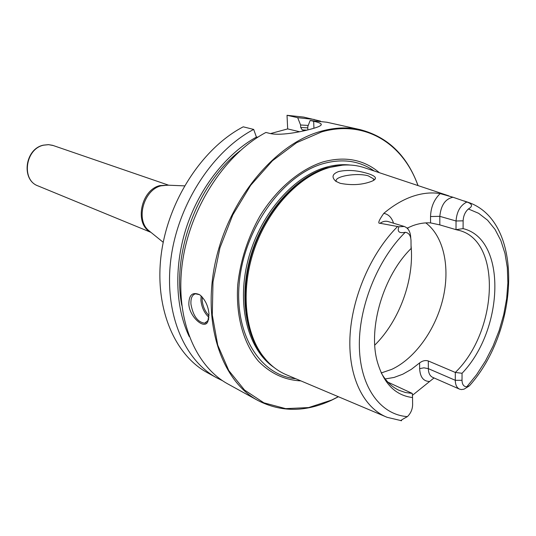 <?xml version="1.0" encoding="UTF-8"?>
<svg xmlns="http://www.w3.org/2000/svg" width="536" height="536" viewBox="0 0 536 536"><rect width="100%" height="100%" fill="white"/><g stroke="black" fill="none" stroke-linecap="round" stroke-linejoin="round"><path stroke-width="0.8" d="M373.538 180.418L373.545 178.836L368.212 175.828C356.581 172.404 333.265 176.505 336.387 181.516M340.186 183.312L335.831 181.295C331.315 177.121 332.293 173.858 338.779 171.5C348.052 169.55 358.216 170.388 369.277 174.012C373.773 175.587 375.803 177.121 375.381 178.615C374.905 179.821 373.043 180.94 369.807 181.985C360.889 184.974 351.013 185.409 340.186 183.312M448.867 195.868L365.465 168.07C355.643 164.579 345.057 164.043 333.707 166.455L328.159 167.909C298.331 176.947 268.395 209.013 254.533 248.684C240.671 288.355 244.416 331.054 262.439 355.408C269.367 364.715 277.675 371.301 287.35 375.173L385.371 416.566M401.31 420.673L401.565 420.706C399.715 421.068 401.665 419.701 407.407 416.613C410.723 413.363 412.459 409.424 412.62 404.801L412.546 397.558C395.159 395.38 383.354 383.213 377.136 361.063C368.004 327.409 383.515 275.517 411.079 248.53L411.005 240.49C410.743 235.518 408.827 232.785 405.256 232.302C399.139 233.502 397.022 231.653 398.905 226.762L380.051 223.271C377.545 223.746 378.791 220.443 383.796 213.355C393.203 205.429 402.771 199.781 412.492 196.41C422.201 193.114 431.426 192.169 440.163 193.596L453.021 197.248L466.869 202.025C472.484 203.928 472.993 206.239 468.39 208.973C465.127 211.901 463.372 215.861 463.138 220.839L456.042 220.986C456.766 211.559 460.37 205.234 466.869 202.025M434.026 377.947L412.405 395.34M385.17 378.945L394.074 377.445L402.771 374.215L411.347 369.331L419.608 362.926C422.549 360.715 425.45 360.058 428.304 360.969L428.338 368.647L455.285 380.292C455.365 384.835 456.766 387.776 459.499 389.123L461.442 389.572L464.008 389.176L468.933 386.168M381.27 372.942L391.843 369.317C415.105 358.443 435.627 329.607 442.991 298.532C450.334 267.477 443.821 236.356 425.792 222.889M407.105 228.128L412.76 225.69C418.911 223.458 424.847 222.527 430.562 222.902L430.542 216.537C430.857 207.157 434.066 199.513 440.163 193.596M439.815 224.892L439.815 216.343L456.042 220.986L456.002 229.649L459.265 230.44C502.252 241.401 497.663 331.69 455.319 372.446L462.059 373.27C504.142 329.566 507.069 238.909 463.077 228.631L456.002 229.649L439.815 224.892L430.562 222.902M462.059 373.27L462.012 380.312L455.285 380.292L455.319 372.446L428.304 360.969M412.546 397.558L412.285 393.431L387.883 382.148M412.285 393.431L405.437 392.52L398.978 390.282C391.675 386.865 385.719 380.989 381.116 372.661M462.012 380.312C462.179 384.62 463.787 386.764 466.843 386.751L469.402 385.813C519.451 330.096 524.429 221.609 468.297 202.347L466.179 201.65M463.077 228.631L463.138 220.839M410.743 238.018L410.743 237.977C410.502 231.854 408.338 228.014 404.238 226.473L398.905 226.762M300.91 380.895C284.603 380.071 270.412 373.465 258.339 361.07C243.404 343.342 235.632 315.664 237.75 284.623C240.403 260.704 247.719 237.991 259.705 216.477C276.388 189.195 299.53 169.55 322.84 161.972C344.923 155.916 363.783 159.5 379.428 172.719M417.959 185.563C403.273 143.862 365.331 119.401 321.707 131.876L296.609 142.69L272.415 160.787L250.654 185.342L232.758 214.97L219.934 247.867L212.993 281.936L212.296 315.027L217.737 345.124L228.772 370.537L244.517 390.027L263.88 402.831L285.668 408.646L308.669 407.568L331.771 400.01L338.323 396.7M418.06 185.603C407.072 155.534 387.809 136.881 360.272 129.658C347.985 126.925 334.987 127.441 321.272 131.193C275.725 143.44 229.703 197.945 215.747 260.389C201.59 322.833 221.395 380.982 258.084 400.586C281.119 412.331 305.554 412.238 331.409 400.305L338.424 396.74M258.084 400.586L228.075 384.071C194.816 366.075 174.796 317.56 182.428 262.593C189.985 207.667 224.986 154.134 265.916 132.452L269.367 133.31C279.162 136.037 299.999 132.204 311.55 128.928C318.9 126.978 322.082 125.317 321.098 123.95C320.226 123.052 317.748 122.154 313.667 121.257L310.15 120.473L326.833 122.235L360.272 129.658M188.833 304.2C188.927 294.82 192.531 291.658 199.647 294.706C205.067 299.329 208.176 305.714 208.98 313.862L207.774 321.801C204.095 329.988 189.335 316.454 188.833 304.2M208.805 318.726L208.109 320.468L204.698 323.175C197.684 322.243 193.101 315.912 190.95 304.18C190.622 298.184 192.156 294.726 195.546 293.815L199.647 294.706M201.121 295.872L200.926 300.535C201.77 307.61 204.451 313.218 208.98 317.366M209.053 315.711C205.174 311.731 202.889 306.672 202.193 300.529L202.246 297.004M222.587 380.734L216.845 377.893C183.68 359.937 163.641 311.925 171.064 257.675C178.408 203.472 213.033 150.737 253.696 129.424L256.704 137.933M253.696 129.424L243.23 126.824C202.809 147.836 168.512 199.888 161.343 253.474C154.1 307.101 174.146 354.685 207.224 372.6L216.845 377.893M299.604 131.749L287.678 128.908L270.546 133.571M258.298 136.908L256.67 137.35M308.24 125.437L300.589 124.995L297.688 117.679L287.021 115.294L303.597 117.083L320.508 121.123M287.021 115.294L287.678 128.908M297.688 117.679L314.317 119.461M256.65 136.955C226.862 153.356 200.082 187.004 186.883 226.045C173.791 265.119 175.091 307.014 189.215 336.534M300.589 124.995L300.703 127.461L302.217 129.92L305.024 130.576M307.805 129.913L307.771 126.657L310.15 120.473M150.576 232.068C134.101 224.082 140.821 189.905 159.889 185.583L168.257 185.201M53.292 145.544L48.602 144.666L43.744 145.162C25.313 148.619 21.051 180.136 38.063 185.925C20.763 179.888 24.964 148.639 43.51 145.135L48.481 144.64L52.629 145.33L168.713 185.221M407.695 227.84L408.09 229.207M411.052 245.555C414.388 279.792 399.447 320.749 374.758 345.144M385.438 378.918L385.444 379.287M419.608 362.926L419.648 368.634C420.11 377.123 423.427 381.398 429.597 381.465M401.384 420.68L387.206 417.343C363.803 408.151 348.306 377.317 349.941 337.58C351.589 297.882 370.812 253.233 397.531 226.594M466.843 386.751L476.685 374.563L485.462 360.942L492.993 346.202L499.117 330.679L503.706 314.706L506.654 298.639L507.88 282.834L507.324 267.645L504.979 253.441L500.858 240.57L495.023 229.381L487.559 220.196L478.621 213.308L468.39 208.973M405.256 232.302C377.317 259.719 358.175 307.885 359.388 347.871C360.554 387.937 380.969 414.864 407.407 416.613M419.648 368.634L423.909 367.823L428.338 368.647C428.458 373.096 429.885 375.991 432.632 377.337L459.499 389.123M430.542 216.537L439.815 216.343C440.947 205.201 445.349 198.836 453.021 197.248M393.525 223.197C391.749 217.556 388.506 214.273 383.796 213.355M404.238 226.473L388.118 221.549C385.525 220.805 382.838 221.381 380.051 223.271M266.305 360.192L261.561 354.45C243.632 330.216 239.894 287.765 253.675 248.335C267.451 208.906 297.212 177.034 326.9 168.043L333.707 166.455M342.799 165.121L326.37 168.002C294.8 177.49 263.35 213.094 250.848 255.578C238.299 298.056 246.252 341.506 268.382 362.416M273.816 367.307C248.275 349.834 236.456 306.15 247.733 261.26C258.901 216.363 291.718 177.483 324.876 167.601C333.593 164.974 342.002 164.117 350.108 165.034M374.162 170.964C359.435 160.673 342.29 158.274 322.726 163.775C283.222 175.145 245.186 227.15 239.512 280.415C233.515 333.734 259.933 375.488 295.798 378.738M181.778 305.286C171.62 252.804 197.75 183.526 240.034 150.824M300.703 127.461L307.825 127.883M306.914 130.127L302.217 129.92M313.942 128.238L313.667 121.257M167.781 185.181L161.068 185.825C143.695 189.824 135.434 219.747 148.646 230.5L150.281 231.827M184.511 185.865L167.875 185.181M150.938 232.356L38.063 185.925M373.565 180.351L375.381 178.615M466.414 201.717L464.002 200.913M373.579 180.398L373.545 178.836M266.446 360.353L262.439 355.408M208.109 320.468L207.774 321.801M204.698 323.175L206.186 322.612M321.138 125.035L321.098 123.95M150.207 231.766L163.219 242.305"/></g></svg>
